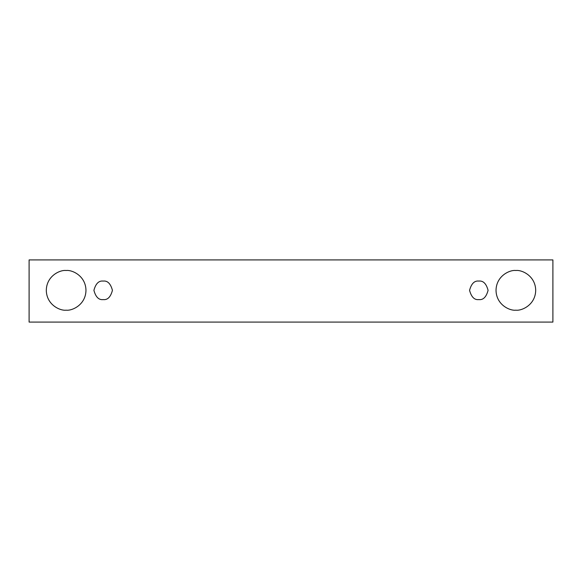 <?xml version="1.0" encoding="UTF-8"?>
<svg xmlns="http://www.w3.org/2000/svg" width="582" height="582" viewBox="0 0 582 582"><rect width="100%" height="100%" fill="white"/><g stroke="black" fill="none" stroke-linecap="round" stroke-linejoin="round"><path stroke-width="0.87" d="M29.1 259.914L552.9 259.914L552.9 322.086L29.1 322.086L29.1 259.914L29.1 322.086L552.9 322.086L552.9 259.914L29.1 259.914M66.137 310.177C60.332 310.977 46.567 305.026 46.298 290.338C46.567 275.65 60.332 269.699 66.137 270.499C71.942 269.699 85.707 275.65 85.976 290.338C85.707 305.026 71.942 310.977 66.137 310.177C71.942 310.977 85.707 305.026 85.976 290.338C85.707 275.65 71.942 269.699 66.137 270.499C60.332 269.699 46.567 275.65 46.298 290.338C46.567 305.026 60.332 310.977 66.137 310.177M515.863 310.177C510.058 310.977 496.293 305.026 496.024 290.338C496.293 275.65 510.058 269.699 515.863 270.499C521.668 269.699 535.433 275.65 535.702 290.338C535.433 305.026 521.668 310.977 515.863 310.177C521.668 310.977 535.433 305.026 535.702 290.338C535.433 275.65 521.668 269.699 515.863 270.499C510.058 269.699 496.293 275.65 496.024 290.338C496.293 305.026 510.058 310.977 515.863 310.177M478.826 299.599C474.446 300.123 471.362 297.038 469.565 290.338C471.362 283.638 474.446 280.553 478.826 281.077C483.206 280.553 486.29 283.638 488.087 290.338C486.29 297.038 483.206 300.123 478.826 299.599C483.206 300.123 486.29 297.038 488.087 290.338C486.29 283.638 483.206 280.553 478.826 281.077C474.446 280.553 471.362 283.638 469.565 290.338C471.362 297.038 474.446 300.123 478.826 299.599M103.174 299.599C98.795 300.123 95.71 297.038 93.913 290.338C95.71 283.638 98.795 280.553 103.174 281.077C107.554 280.553 110.638 283.638 112.435 290.338C110.638 297.038 107.554 300.123 103.174 299.599C107.554 300.123 110.638 297.038 112.435 290.338C110.638 283.638 107.554 280.553 103.174 281.077C98.795 280.553 95.71 283.638 93.913 290.338C95.71 297.038 98.795 300.123 103.174 299.599"/></g></svg>
